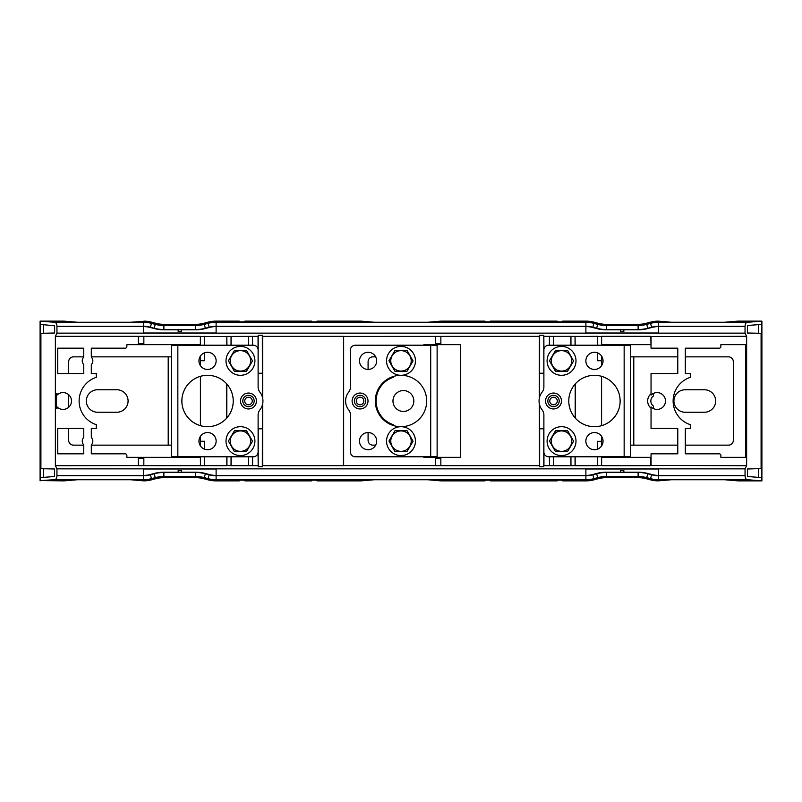 <?xml version="1.0" encoding="UTF-8"?>
<svg xmlns="http://www.w3.org/2000/svg" width="802" height="802" viewBox="0 0 802 802"><rect width="100%" height="100%" fill="white"/><g stroke="black" fill="none" stroke-linecap="round" stroke-linejoin="round"><path stroke-width="1.2" d="M552.578 446.032A10.215 10.215 0 0 0 566.443 450.102A10.215 10.215 0 0 0 570.503 436.238A10.215 10.215 0 0 0 556.648 432.168A10.215 10.215 0 0 0 552.578 446.032M552.388 446.143L555.445 451.526L567.495 451.616L573.59 441.22L567.646 430.744L555.596 430.654L549.49 441.05L552.388 446.143M554.613 428.458A14.446 14.446 0 0 0 548.859 448.067A14.446 14.446 0 0 0 568.468 453.812A14.446 14.446 0 0 0 574.222 434.213A14.446 14.446 0 0 0 554.613 428.458M437.12 345.211L437.12 456.789L355.246 456.789A4.812 4.812 0 0 1 350.434 451.977L350.434 414.905A8.03 8.03 0 0 0 348.71 409.942A14.446 14.446 0 0 1 348.71 392.058A8.03 8.03 0 0 0 350.434 387.095L350.434 350.023A4.812 4.812 0 0 1 355.246 345.211L437.12 345.211M375.687 356.85L372.91 356.85A4.812 4.812 0 0 0 368.088 361.672L368.088 369.451M375.687 445.15L372.91 445.15A4.812 4.812 0 0 1 368.088 440.328L368.088 432.549M426.684 401A25.684 25.684 0 0 1 401 426.684A25.684 25.684 0 0 1 375.316 401A25.684 25.684 0 0 1 401 375.316A25.684 25.684 0 0 1 426.684 401M376.679 441.14A8.591 8.591 0 0 1 368.088 449.721A8.591 8.591 0 0 1 359.497 441.14A8.591 8.591 0 0 1 368.088 432.549A8.591 8.591 0 0 1 376.679 441.14M376.679 360.86A8.591 8.591 0 0 1 368.088 369.451A8.591 8.591 0 0 1 359.497 360.86A8.591 8.591 0 0 1 368.088 352.278A8.591 8.591 0 0 1 376.679 360.86M363.837 401A3.769 3.769 0 0 0 360.058 397.231A3.769 3.769 0 0 0 356.288 401A3.769 3.769 0 0 0 360.058 404.769A3.769 3.769 0 0 0 363.837 401M413.842 401A10.436 10.436 0 0 1 403.406 411.436A10.436 10.436 0 0 1 392.97 401A10.436 10.436 0 0 1 403.406 390.564A10.436 10.436 0 0 1 413.842 401M630.572 345.211L630.572 456.789L548.698 456.789A4.812 4.812 0 0 1 543.886 451.977L543.886 414.905A8.03 8.03 0 0 0 542.162 409.942A14.446 14.446 0 0 1 542.162 392.058A8.03 8.03 0 0 0 543.886 387.095L543.886 350.023A4.812 4.812 0 0 1 548.698 345.211L630.572 345.211M630.572 356.85L677.78 356.85M685.319 356.85L728.507 356.85A4.812 4.812 0 0 1 733.319 361.672L733.319 440.328A4.812 4.812 0 0 1 728.507 445.15L685.319 445.15M630.572 445.15L677.78 445.15M685.159 412.238L704.427 412.238A11.238 11.238 0 0 0 715.665 401A11.238 11.238 0 0 0 704.427 389.762L685.159 389.762A11.238 11.238 0 0 0 673.921 401A11.238 11.238 0 0 0 685.159 412.238M620.136 401A25.684 25.684 0 0 1 594.452 426.684A25.684 25.684 0 0 1 568.768 401A25.684 25.684 0 0 1 594.452 375.316A25.684 25.684 0 0 1 620.136 401M603.044 441.14A8.591 8.591 0 0 1 594.452 449.721A8.591 8.591 0 0 1 585.861 441.14A8.591 8.591 0 0 1 594.452 432.549A8.591 8.591 0 0 1 603.044 441.14M603.044 360.86A8.591 8.591 0 0 1 594.452 369.451A8.591 8.591 0 0 1 585.861 360.86A8.591 8.591 0 0 1 594.452 352.278A8.591 8.591 0 0 1 603.044 360.86M557.29 401A3.769 3.769 0 0 0 553.52 397.231A3.769 3.769 0 0 0 549.741 401A3.769 3.769 0 0 0 553.52 404.769A3.769 3.769 0 0 0 557.29 401M171.427 456.789L171.427 345.211L253.302 345.211A4.812 4.812 0 0 1 258.114 350.023L258.114 387.095A8.03 8.03 0 0 0 259.838 392.058A14.446 14.446 0 0 1 259.838 409.942A8.03 8.03 0 0 0 258.114 414.905L258.114 451.977A4.812 4.812 0 0 1 253.302 456.789L171.427 456.789M171.427 445.15L91.308 445.15M83.769 445.15L73.493 445.15A4.812 4.812 0 0 1 68.681 440.328L68.681 428.448M171.427 356.85L91.308 356.85M83.769 356.85L73.493 356.85A4.812 4.812 0 0 0 68.681 361.672L68.681 373.552M68.681 394.714L68.681 407.286M116.841 389.762L97.573 389.762A11.238 11.238 0 0 0 86.335 401A11.238 11.238 0 0 0 97.573 412.238L116.841 412.238A11.238 11.238 0 0 0 128.079 401A11.238 11.238 0 0 0 116.841 389.762M181.864 401A25.684 25.684 0 0 1 207.548 375.316A25.684 25.684 0 0 1 233.232 401A25.684 25.684 0 0 1 207.548 426.684A25.684 25.684 0 0 1 181.864 401M198.956 360.86A8.591 8.591 0 0 1 207.548 352.278A8.591 8.591 0 0 1 216.139 360.86A8.591 8.591 0 0 1 207.548 369.451A8.591 8.591 0 0 1 198.956 360.86M198.956 441.14A8.591 8.591 0 0 1 207.548 432.549A8.591 8.591 0 0 1 216.139 441.14A8.591 8.591 0 0 1 207.548 449.721A8.591 8.591 0 0 1 198.956 441.14M244.71 401A3.769 3.769 0 0 0 248.48 404.769A3.769 3.769 0 0 0 252.259 401A3.769 3.769 0 0 0 248.48 397.231A3.769 3.769 0 0 0 244.71 401M554.613 348.188A14.446 14.446 0 0 0 548.859 367.787A14.446 14.446 0 0 0 568.468 373.542A14.446 14.446 0 0 0 574.222 353.933A14.446 14.446 0 0 0 554.613 348.188M394.073 428.458A14.446 14.446 0 0 0 388.318 448.067A14.446 14.446 0 0 0 407.927 453.812A14.446 14.446 0 0 0 413.682 434.213A14.446 14.446 0 0 0 394.073 428.458M394.073 348.188A14.446 14.446 0 0 0 388.318 367.787A14.446 14.446 0 0 0 407.927 373.542A14.446 14.446 0 0 0 413.682 353.933A14.446 14.446 0 0 0 394.073 348.188M233.532 428.458A14.446 14.446 0 0 0 227.778 448.067A14.446 14.446 0 0 0 247.387 453.812A14.446 14.446 0 0 0 253.141 434.213A14.446 14.446 0 0 0 233.532 428.458M233.532 348.188A14.446 14.446 0 0 0 227.778 367.787A14.446 14.446 0 0 0 247.387 373.542A14.446 14.446 0 0 0 253.141 353.933A14.446 14.446 0 0 0 233.532 348.188M552.578 365.762A10.215 10.215 0 0 0 566.443 369.832A10.215 10.215 0 0 0 570.503 355.968A10.215 10.215 0 0 0 556.648 351.898A10.215 10.215 0 0 0 552.578 365.762M552.388 365.872L555.445 371.256L567.495 371.346L573.59 360.95L567.646 350.474L555.596 350.384L549.49 360.78L552.388 365.872M392.038 446.032A10.215 10.215 0 0 0 405.902 450.102A10.215 10.215 0 0 0 409.962 436.238A10.215 10.215 0 0 0 396.098 432.168A10.215 10.215 0 0 0 392.038 446.032M391.837 446.143L394.905 451.526L406.945 451.616L413.05 441.22L407.095 430.744L395.055 430.654L388.95 441.05L391.837 446.143M392.038 365.762A10.215 10.215 0 0 0 405.902 369.832A10.215 10.215 0 0 0 409.962 355.968A10.215 10.215 0 0 0 396.098 351.898A10.215 10.215 0 0 0 392.038 365.762M391.837 365.872L394.905 371.256L406.945 371.346L413.05 360.95L407.095 350.474L395.055 350.384L388.95 360.78L391.837 365.872M231.497 446.032A10.215 10.215 0 0 0 245.352 450.102A10.215 10.215 0 0 0 249.422 436.238A10.215 10.215 0 0 0 235.557 432.168A10.215 10.215 0 0 0 231.497 446.032M231.297 446.143L234.354 451.526L246.404 451.616L252.51 441.22L246.555 430.744L234.505 430.654L228.41 441.05L231.297 446.143M231.497 365.762A10.215 10.215 0 0 0 245.352 369.832A10.215 10.215 0 0 0 249.422 355.968A10.215 10.215 0 0 0 235.557 351.898A10.215 10.215 0 0 0 231.497 365.762M231.297 365.872L234.354 371.256L246.404 371.346L252.51 360.95L246.555 350.474L234.505 350.384L228.41 360.78L231.297 365.872M757.288 468.689L747.374 468.99L747.544 476.508L761.639 477.621L761.639 468.689L757.288 468.689M54.626 468.99L40.361 468.689L40.361 477.621L54.456 476.508L54.626 468.99M333.572 465.581L262.685 465.461L262.685 403.677M435.406 465.581L435.406 458.393L440.859 458.393L440.829 465.581L343.557 465.581M658.562 468.99L585.891 468.99L585.891 475.416A26.646 26.646 0 0 0 592.788 474.503L596.608 473.481A37.564 37.564 0 0 1 606.332 472.198L638.121 472.198A37.564 37.564 0 0 1 647.846 473.481L651.665 474.503A26.646 26.646 0 0 0 658.562 475.416L658.562 468.99M216.109 468.99L143.438 468.99L143.438 475.416A26.646 26.646 0 0 0 150.335 474.503L154.154 473.481A37.564 37.564 0 0 1 163.879 472.198L195.668 472.198A37.564 37.564 0 0 1 205.392 473.481L209.212 474.503A26.646 26.646 0 0 0 216.109 475.416L216.109 468.99M138.395 465.581L138.395 458.393L143.849 458.393L143.819 465.581L55.368 465.681L56.952 468.859L56.952 475.696C56.822 478.062 56.08 479.406 54.706 479.706L40.401 480.568L40.401 477.571M54.706 322.294L40.1 321.131L64.03 321.131L77.383 322.254L130.606 322.254L143.438 321.422L143.438 326.304L56.952 326.304C56.822 323.938 56.08 322.594 54.706 322.294L143.438 322.294A30.947 30.947 0 0 1 151.448 323.346L155.257 324.369A33.273 33.273 0 0 0 163.879 325.502L195.668 325.502A33.273 33.273 0 0 0 204.279 324.369L208.099 323.346A30.947 30.947 0 0 1 216.109 322.294L585.891 322.294A30.947 30.947 0 0 1 593.901 323.346L597.721 324.369A33.273 33.273 0 0 0 606.332 325.502L638.121 325.502A33.273 33.273 0 0 0 646.743 324.369L650.552 323.346L650.252 322.224A32.11 32.11 0 0 1 658.041 321.131L671.394 322.254L724.617 322.254L737.97 321.131L761.9 321.131L747.294 322.294C745.92 322.594 745.178 323.938 745.048 326.304L745.048 333.141L746.632 336.319L746.632 465.681L745.048 468.859L745.048 475.696L658.562 475.696A26.927 26.927 0 0 1 651.595 474.774L647.775 473.751A37.283 37.283 0 0 0 638.121 472.478L606.332 472.478A37.283 37.283 0 0 0 596.678 473.751L592.858 474.774A26.927 26.927 0 0 1 585.891 475.696L216.109 475.696A26.927 26.927 0 0 1 209.142 474.774L205.322 473.751A37.283 37.283 0 0 0 195.668 472.478L163.879 472.478A37.283 37.283 0 0 0 154.225 473.751L150.405 474.774A26.927 26.927 0 0 1 143.438 475.696L56.952 475.696M761.9 321.131L761.9 480.869L737.97 480.869L724.617 479.746L671.394 479.746L658.041 480.869A32.11 32.11 0 0 1 650.252 479.776L646.432 478.754A32.11 32.11 0 0 0 638.121 477.661L606.332 477.661A32.11 32.11 0 0 0 598.021 478.754L594.202 479.776A32.11 32.11 0 0 1 585.891 480.869L562.743 480.869L562.102 480.157L557.771 480.157L557.129 480.869L490.503 480.869L489.862 480.157L485.531 480.157L484.879 480.869L440.97 480.869L427.616 479.746L374.384 479.746L361.03 480.869L317.121 480.869L316.469 480.157L312.138 480.157L311.497 480.869L244.871 480.869L244.229 480.157L239.898 480.157L239.257 480.869L216.109 480.869A32.11 32.11 0 0 1 207.798 479.776L203.979 478.754A32.11 32.11 0 0 0 195.668 477.661L163.879 477.661A32.11 32.11 0 0 0 155.568 478.754L151.748 479.776A32.11 32.11 0 0 1 143.959 480.869L130.606 479.746L77.383 479.746L64.03 480.869L40.401 480.568M204.68 449.23L204.68 441.27L200.37 441.27L200.35 445.832M200.32 456.789L200.32 457.351M204.68 441.27L200.37 441.27L200.38 436.398M200.41 425.672L200.41 376.328M204.58 456.789L204.58 465.681L200.47 465.681L200.37 457.351L126.876 457.351L126.876 455.426A1.604 1.604 0 0 0 125.272 453.822L91.308 453.822L91.308 444.849A5.293 5.293 0 0 0 91.308 437.421L91.308 428.448L96.29 428.448L96.29 424.659A24.882 24.882 0 0 1 96.29 377.341L96.29 373.552L91.308 373.552L91.308 364.579A5.293 5.293 0 0 0 91.308 357.151L91.308 348.178L125.272 348.178A1.604 1.604 0 0 0 126.876 346.574L126.876 344.649L200.37 344.649L200.37 336.539L143.819 336.419L138.395 336.419L138.515 344.649M539.315 403.677L539.505 465.651L435.336 465.651L435.526 458.393M650.843 457.351L650.843 465.461L601.63 465.461L601.63 457.351L651.044 457.351L651.044 465.681L601.53 465.681L601.53 456.789M601.59 376.328L601.59 425.672M601.62 436.398L601.65 445.832M601.68 456.789L601.68 457.351M761.9 480.869L747.294 479.706C745.92 479.406 745.178 478.062 745.048 475.696M623.836 472.198L623.836 470.443L620.618 470.443L620.618 472.198M178.164 470.594L181.382 470.594L178.164 470.443L178.164 472.198M181.382 470.594L181.382 472.198M138.515 457.351L138.515 458.393M138.315 457.351L138.315 465.681M200.37 465.461L143.849 465.461M650.843 465.461L746.632 465.681M601.63 465.461L597.42 465.681L597.42 456.789M597.42 441.381L601.63 441.27L597.42 441.381L597.42 449.2M601.53 446.002L601.53 441.381M597.32 456.789L597.42 465.681L575.064 465.681L575.064 456.789M597.32 441.27L597.32 449.23M597.32 465.461L570.954 465.681L570.954 456.789M575.174 465.461L575.174 456.789M570.854 456.789L570.954 465.681L553.611 465.681L553.611 456.789M570.854 465.461L549.5 465.681L549.5 456.789M553.711 465.461L553.711 456.789M549.4 456.789L549.5 465.681L543.836 465.651L543.776 466.674L543.776 428.789L539.676 428.789L539.656 466.694L543.796 466.694M549.4 465.461L543.836 465.651M543.936 465.461L543.936 452.659M543.886 429.842L543.776 428.789M543.776 466.674L539.676 466.674M543.826 428.739L539.626 428.739L539.656 466.694M262.324 466.674L262.374 428.739L262.344 466.694L258.204 466.694L262.344 466.694M258.064 452.659L258.204 466.694M262.324 428.789L258.224 428.789L258.224 466.674M258.224 428.789L258.114 429.842M252.5 456.789L252.5 465.681L258.064 465.461M252.6 465.461L252.6 456.789M258.164 465.651L248.389 465.681L248.289 456.789M248.389 456.789L248.389 465.681L231.046 465.651L248.289 465.461M231.046 456.789L231.046 465.681L226.826 465.461L226.826 456.789M231.146 465.461L231.146 456.789M226.936 456.789L226.936 465.681L204.58 465.651L226.826 465.461M204.68 465.461L204.68 456.789M204.58 441.381L204.58 449.2M200.47 441.381L200.47 446.002M200.47 456.789L200.47 465.681L138.325 465.651M82.245 441.14A5.293 5.293 0 0 0 83.769 444.849L83.769 453.822L57.744 453.822L57.744 428.448L83.769 428.448L83.769 437.421A5.293 5.293 0 0 0 82.245 441.14M71.488 401A8.431 8.431 0 0 1 57.042 406.895L57.042 408.559L56.29 408.559L56.29 393.441L57.042 393.441L57.042 395.105A8.431 8.431 0 0 1 71.488 401M651.044 457.351L651.044 453.822L677.78 453.822L677.78 428.448L651.044 428.448L651.044 406.895A8.431 8.431 0 0 0 665.49 401A8.431 8.431 0 0 0 651.044 395.105L651.044 373.552L677.78 373.552L677.78 348.178L651.044 348.178L650.843 336.539L543.836 336.349L543.936 349.341M435.316 457.351L423.877 457.351L423.877 456.789M720.878 457.351L720.878 455.426A1.604 1.604 0 0 0 719.274 453.822L685.319 453.822L685.319 428.448L690.301 428.448L690.301 424.659A24.882 24.882 0 0 1 690.301 377.341L690.301 373.552L685.319 373.552L685.319 348.178L719.274 348.178A1.604 1.604 0 0 0 720.878 346.574L720.878 344.649L745.71 344.649L745.71 457.351L720.878 457.351M653.45 393.381L653.45 395.957A6.195 6.195 0 0 0 653.45 406.043L653.45 408.619M623.836 470.594L620.618 470.594M262.374 428.739L258.174 428.739M40.361 333.311L40.361 324.379L54.626 325.812L54.626 333.01L40.361 333.311L40.361 468.689M761.098 333.311L747.374 333.01L747.544 325.492L761.639 324.379L761.639 333.311L761.098 333.311L761.098 468.689M333.572 336.419L343.557 336.419L343.436 465.461M435.406 336.419L440.859 336.539L440.859 343.607L435.406 343.607L435.336 336.349L435.526 343.607M658.562 333.01L585.891 333.01L585.891 326.584A26.646 26.646 0 0 1 592.788 327.497L596.608 328.519A37.564 37.564 0 0 0 606.332 329.802L638.121 329.802A37.564 37.564 0 0 0 647.846 328.519L651.665 327.497A26.646 26.646 0 0 1 658.562 326.584L658.562 333.01M216.109 333.01L143.438 333.01L143.438 326.584A26.646 26.646 0 0 1 150.335 327.497L154.154 328.519A37.564 37.564 0 0 0 163.879 329.802L195.668 329.802A37.564 37.564 0 0 0 205.392 328.519L209.212 327.497A26.646 26.646 0 0 1 216.109 326.584L216.109 333.01M138.515 343.607L143.849 343.607L143.849 336.539M56.952 326.304L56.952 333.141L55.368 336.319L55.368 465.681M200.47 355.998L200.38 365.602M204.58 352.8L204.68 360.73L200.37 360.73L200.35 356.168M200.32 345.211L200.32 344.649M601.63 336.539L601.63 344.649L650.843 344.649M601.62 365.602L601.65 356.168M601.68 345.211L601.68 344.649M623.836 329.802L623.836 331.557L620.618 331.557L620.618 329.802M181.382 329.802L181.382 331.557L178.164 331.557L181.382 331.406M178.164 329.802L178.164 331.406M138.315 344.649L138.395 336.419M258.204 335.306L262.344 335.306L258.204 335.306L258.164 336.349L200.37 336.539M138.325 336.349L200.46 336.349L200.47 345.211M204.58 360.619L200.47 360.619M204.68 345.211L204.58 336.349L204.58 345.211M204.68 360.73L204.68 352.77M204.68 336.539L226.826 336.539L226.826 345.211M226.936 345.211L226.826 336.539M231.146 345.211L231.046 336.349L231.046 345.211M231.146 336.539L248.289 336.539L248.289 345.211M248.389 345.211L248.289 336.539M252.6 345.211L252.5 336.349L252.5 345.211M252.6 336.539L258.064 336.539L258.064 349.341M258.224 335.326L258.114 372.158M262.324 335.326L262.374 373.261L258.174 373.261M262.344 335.306L262.374 373.261M539.626 373.261L539.656 335.306L543.796 335.306L543.826 373.261L539.626 373.261L539.315 336.539L539.315 398.323M539.656 335.306L539.626 336.319M543.776 335.326L539.676 335.326M543.826 373.261L543.886 372.258M543.796 335.306L543.836 336.349M549.5 345.211L549.5 336.319L543.936 336.539M549.4 336.539L549.4 345.211M553.611 345.211L553.611 336.319L553.711 345.211M570.954 345.211L570.954 336.319L553.711 336.539M570.854 336.539L570.854 345.211M575.064 345.211L575.064 336.319L575.174 345.211M597.42 345.211L597.42 336.319L575.174 336.539M597.32 336.539L597.32 345.211M597.32 352.77L597.32 360.73L597.42 352.8M597.32 360.73L601.63 360.73L597.42 360.619M601.53 360.619L601.53 355.998M601.53 345.211L601.53 336.319L651.034 336.349L651.044 344.649M650.843 336.539L746.632 336.319M650.252 322.224L646.432 323.246A32.11 32.11 0 0 1 638.121 324.339L606.332 324.339A32.11 32.11 0 0 1 598.021 323.246L594.202 322.224A32.11 32.11 0 0 0 585.891 321.131L562.743 321.131L562.102 321.843L557.771 321.843L557.129 321.131L490.503 321.131L489.862 321.843L485.531 321.843L484.879 321.131L440.97 321.131L427.616 322.254L374.384 322.254L361.03 321.131L317.121 321.131L316.469 321.843L312.138 321.843L311.497 321.131L244.871 321.131L244.229 321.843L239.898 321.843L239.257 321.131L216.109 321.131A32.11 32.11 0 0 0 207.798 322.224L203.979 323.246A32.11 32.11 0 0 1 195.668 324.339L163.879 324.339A32.11 32.11 0 0 1 155.568 323.246L151.748 322.224A32.11 32.11 0 0 0 143.959 321.131L143.438 321.422M82.245 360.86A5.293 5.293 0 0 1 83.769 357.151L83.769 348.178L57.744 348.178L57.744 373.552L83.769 373.552L83.769 364.579A5.293 5.293 0 0 1 82.245 360.86M423.877 345.211L423.877 344.649L435.316 344.649M623.836 331.406L620.618 331.406M262.324 373.211L258.224 373.211M543.776 373.211L539.676 373.211M393.291 376.499L393.291 377.341A24.882 24.882 0 0 0 393.291 424.659L393.291 425.501M40.401 324.429L40.401 321.432M651.044 393.772A9.413 9.413 0 0 0 651.044 408.228M343.436 336.539L262.685 336.539L262.685 398.323M758.431 324.67L758.431 333.311M758.431 468.689L758.431 477.33M745.499 344.649L745.499 457.351M575.194 383.998L575.194 418.002M575.395 418.223L575.395 383.777M226.605 383.777L226.605 418.223M226.806 383.998L226.806 418.002M56.501 393.441L56.501 408.559M40.1 321.131L40.1 480.869M262.475 404.589L262.374 465.681M262.374 336.319L262.475 397.411M343.627 465.651L262.475 465.681M539.505 336.349L343.557 336.419M343.647 336.319L343.647 465.681M539.505 465.651L539.525 404.589M539.525 336.319L539.525 397.411M761.599 324.429L761.599 321.432M761.599 480.568L761.599 477.571M435.526 344.649L460.398 344.649L460.398 457.351L435.526 457.351M539.315 465.461L440.859 465.461M539.315 336.539L440.859 336.539M43.569 324.67L43.569 333.311M43.569 468.689L43.569 477.33M138.315 336.319L55.368 336.319M430.704 345.211L430.704 456.789M352.118 401A7.95 7.95 0 0 1 360.058 393.05A7.95 7.95 0 0 1 368.008 401A7.95 7.95 0 0 1 360.058 408.95A7.95 7.95 0 0 1 352.118 401M365.732 401A5.674 5.674 0 0 0 360.058 395.326A5.674 5.674 0 0 0 354.384 401A5.674 5.674 0 0 0 360.058 406.674A5.674 5.674 0 0 0 365.732 401M633.791 356.85L633.791 445.15M624.156 345.211L624.156 456.789M545.571 401A7.95 7.95 0 0 1 553.52 393.05A7.95 7.95 0 0 1 561.46 401A7.95 7.95 0 0 1 553.52 408.95A7.95 7.95 0 0 1 545.571 401M559.194 401A5.674 5.674 0 0 0 553.52 395.326A5.674 5.674 0 0 0 547.836 401A5.674 5.674 0 0 0 553.52 406.674A5.674 5.674 0 0 0 559.194 401M168.209 445.15L168.209 356.85M177.844 456.789L177.844 345.211M256.429 401A7.95 7.95 0 0 1 248.48 408.95A7.95 7.95 0 0 1 240.54 401A7.95 7.95 0 0 1 248.48 393.05A7.95 7.95 0 0 1 256.429 401M242.805 401A5.674 5.674 0 0 0 248.48 406.674A5.674 5.674 0 0 0 254.164 401A5.674 5.674 0 0 0 248.48 395.326A5.674 5.674 0 0 0 242.805 401M745.048 468.859L56.952 468.859M143.438 480.578L143.438 475.696M155.568 478.754L155.257 477.631L151.448 478.654A30.947 30.947 0 0 1 143.438 479.706L54.706 479.706M747.294 479.706L658.562 479.706L658.562 475.696M658.562 480.578L658.562 479.706A30.947 30.947 0 0 1 650.552 478.654L651.595 474.774M650.252 479.776L650.552 478.654L646.743 477.631L647.775 473.751M638.121 477.661L638.121 472.478M598.021 478.754L597.721 477.631A33.273 33.273 0 0 1 606.332 476.498L638.121 476.498A33.273 33.273 0 0 1 646.743 477.631L646.432 478.754M606.332 477.661L606.332 472.478M585.891 475.696L585.891 479.706A30.947 30.947 0 0 0 593.901 478.654L597.721 477.631L596.678 473.751M594.202 479.776L592.858 474.774M585.891 480.869L585.891 479.706L216.109 479.706L216.109 475.696M216.109 480.869L216.109 479.706A30.947 30.947 0 0 1 208.099 478.654L209.142 474.774M207.798 479.776L208.099 478.654L204.279 477.631L205.322 473.751M195.668 477.661L195.668 472.478M154.225 473.751L155.257 477.631A33.273 33.273 0 0 1 163.879 476.498L195.668 476.498A33.273 33.273 0 0 1 204.279 477.631L203.979 478.754M163.879 477.661L163.879 472.478M151.748 479.776L150.405 474.774M745.048 326.304L658.562 326.304A26.927 26.927 0 0 0 651.595 327.226L647.775 328.249A37.283 37.283 0 0 1 638.121 329.522L606.332 329.522A37.283 37.283 0 0 1 596.678 328.249L592.858 327.226A26.927 26.927 0 0 0 585.891 326.304L216.109 326.304A26.927 26.927 0 0 0 209.142 327.226L205.322 328.249A37.283 37.283 0 0 1 195.668 329.522L163.879 329.522A37.283 37.283 0 0 1 154.225 328.249L150.405 327.226A26.927 26.927 0 0 0 143.438 326.304M745.048 333.141L56.952 333.141M658.562 321.422L658.562 326.304M651.595 327.226L650.552 323.346A30.947 30.947 0 0 1 658.562 322.294L747.294 322.294M646.432 323.246L647.775 328.249M638.121 324.339L638.121 329.522M606.332 324.339L606.332 329.522M598.021 323.246L596.678 328.249M594.202 322.224L592.858 327.226M585.891 321.131L585.891 326.304M216.109 321.131L216.109 326.304M207.798 322.224L209.142 327.226M203.979 323.246L205.322 328.249M195.668 324.339L195.668 329.522M163.879 324.339L163.879 329.522M155.568 323.246L154.225 328.249M151.748 322.224L150.405 327.226M40.902 333.311L40.902 468.689M761.639 333.311L761.639 468.689M262.495 336.349L343.627 336.349"/></g></svg>
